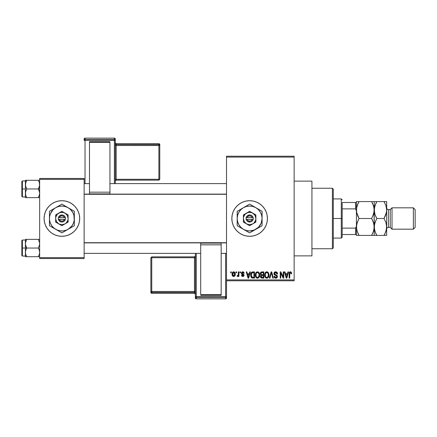 <?xml version="1.0" encoding="UTF-8"?>
<svg xmlns="http://www.w3.org/2000/svg" width="437" height="437" viewBox="0 0 437 437"><rect width="100%" height="100%" fill="white"/><g stroke="black" fill="none" stroke-linecap="round" stroke-linejoin="round"><path stroke-width="0.66" d="M246.184 235.958A17.797 17.797 0 0 0 249.631 236.297A17.797 17.797 0 0 1 231.845 218.5A17.797 17.797 0 0 1 249.642 200.703A17.797 17.797 0 0 0 246.184 201.042M246.162 201.047A17.797 17.797 0 0 0 242.846 202.052L246.173 201.047L249.642 200.703L253.116 201.047L256.453 202.058L259.529 203.702L262.227 205.914L264.44 208.613L266.084 211.688L267.1 215.026L267.439 218.5L267.1 221.974L266.084 225.312L264.44 228.387L262.227 231.086L259.529 233.298L256.453 234.942L253.116 235.953L249.642 236.297L246.173 235.953L242.835 234.942A17.797 17.797 0 0 0 246.162 235.953M242.819 202.063A17.797 17.797 0 0 0 239.766 203.697M239.749 203.708A17.797 17.797 0 0 0 239.749 233.292L237.062 231.086L234.844 228.387L233.2 225.312L232.189 221.974L231.845 218.5L232.189 215.026L233.2 211.688L234.844 208.613L237.062 205.914L239.755 203.702L242.835 202.058M239.766 233.303A17.797 17.797 0 0 0 242.819 234.937M294.134 255.874L311.931 255.874L311.931 181.126L294.134 181.126L311.931 181.126L311.931 255.874L294.134 255.874M47.092 208.613L45.448 211.688A17.797 17.797 0 0 0 44.437 215.026L45.448 211.688L47.092 208.613L49.31 205.914L52.003 203.702L55.084 202.058L58.421 201.047L61.89 200.703L65.364 201.047L68.702 202.058L71.777 203.702L74.476 205.914L76.688 208.613L78.332 211.688L79.348 215.026L79.687 218.5L79.348 221.974L78.332 225.312L76.688 228.387L74.476 231.086L71.777 233.298L68.702 234.942L65.364 235.953L61.89 236.297L58.421 235.953L55.084 234.942L52.003 233.298L49.31 231.086A17.797 17.797 0 0 0 61.885 236.297A17.797 17.797 0 0 1 44.093 218.5A17.797 17.797 0 0 1 61.89 200.703A17.797 17.797 0 0 0 45.453 211.683M44.437 215.031A17.797 17.797 0 0 0 45.448 225.306L44.437 221.974L44.093 218.5L44.437 215.026M226.508 157.102L226.508 279.899L294.134 279.899L294.134 157.102L226.508 157.102L226.508 156.211L294.134 156.211L294.134 157.102L294.134 156.211L226.508 156.211L226.508 280.789L294.134 280.789L294.134 157.102L226.508 157.102M236.051 272.781L236.051 271.89L236.619 271.89L236.619 272.781L236.051 272.781L236.619 272.781L236.619 271.89L236.051 271.89L236.619 271.89L236.619 272.781L236.051 272.781L236.051 271.89L236.051 272.781M238.269 275.829L237.646 276.501L237.105 276.255L237.269 275.61L238.214 275.163L238.318 271.89L238.886 271.89L238.886 276.419L238.318 276.419L238.318 275.698L237.783 276.479L237.105 276.255L237.269 275.61L238.127 275.392L238.318 274.239L238.214 275.163L237.269 275.61L237.105 276.255L237.646 276.501L238.318 275.698L238.318 276.419L238.886 276.419L238.886 271.89L238.318 271.89L238.886 271.89L238.886 276.419L238.318 276.419M239.935 272.781L239.935 271.89L240.503 271.89L240.503 272.781L239.935 272.781L240.503 272.781L240.503 271.89L239.935 271.89L240.503 271.89L240.503 272.781L239.935 272.781L239.935 271.89L239.935 272.781M241.393 273.272L242.207 271.901L243.174 271.858L243.841 272.344L244.141 273.267L243.578 273.344L242.808 272.459L241.972 273.01L242.103 273.567L243.961 274.682L243.983 275.714L243.518 276.31L242.53 276.479L241.688 275.944L241.475 275.206L242.038 275.124L242.764 275.851L243.485 275.195L241.721 274.234L241.393 273.272L243.496 275.299L242.764 275.851L242.038 275.124L241.475 275.206L242.786 276.501L244.065 275.206L241.961 273.158L242.721 272.453L243.578 273.344L244.141 273.267L242.759 271.809L241.393 273.272M249.778 271.89L249.287 273.748L249.778 271.89L250.374 271.89L248.648 278.118L248.052 278.118L246.244 271.89L246.839 271.89L247.331 273.748L249.287 273.748L247.331 273.748L246.839 271.89L246.244 271.89L248.052 278.118L248.648 278.118L250.374 271.89L249.778 271.89L250.374 271.89L248.648 278.118L248.052 278.118L246.244 271.89L246.839 271.89M257.491 271.809L258.813 272.393L259.551 273.813L259.583 276.015L259.092 277.287L258.251 278.036L257.218 278.178L256.142 277.604L255.525 276.517L255.601 273.278L256.355 272.207L257.491 271.809L255.869 272.759L255.306 274.999C255.208 276.725 255.935 277.79 257.486 278.2C259.07 277.779 259.797 276.687 259.676 274.922L259.114 272.786L257.617 271.814M266.319 271.869L267.739 272.071L268.673 273.283L268.974 275.195L268.537 277.053L267.553 278.036L266.521 278.178L265.445 277.604L264.827 276.517L264.904 273.278L265.658 272.207L266.794 271.809L265.172 272.759L264.609 274.999C264.511 276.725 265.237 277.79 266.788 278.2C268.373 277.779 269.099 276.687 268.979 274.922L268.515 272.945M290.66 271.83L291.386 272.415L291.626 273.748L291.058 273.83L290.671 272.612L289.851 272.819L289.687 278.118L289.119 278.118L289.218 272.857L289.611 272.098L290.403 271.809C289.409 272.06 288.977 272.754 289.119 273.89L289.119 278.118L289.687 278.118L289.764 273.005L290.376 272.535L291.058 273.83L291.626 273.748L291.288 272.246L290.403 271.809L291.288 272.246M242.835 234.942L239.755 233.298M287.961 271.89L287.47 273.748L287.961 271.89L288.551 271.89L286.83 278.118L286.235 278.118L284.427 271.89L285.022 271.89L285.508 273.748L287.47 273.748L285.508 273.748L285.022 271.89L284.427 271.89L286.235 278.118L286.83 278.118L288.551 271.89L287.961 271.89L288.551 271.89L286.83 278.118L286.235 278.118L284.427 271.89L285.022 271.89M283.214 271.89L283.214 276.872L283.214 271.89L283.782 271.89L283.782 278.118L283.176 278.118L280.789 273.125L280.789 278.118L280.221 278.118L280.221 271.89L280.827 271.89L283.214 276.872L280.827 271.89L280.221 271.89L280.221 278.118L280.789 278.118L280.789 273.125L283.176 278.118L283.782 278.118L283.782 271.89L283.214 271.89L283.782 271.89L283.782 278.118L283.176 278.118M275.676 271.809C274.562 271.885 273.972 272.486 273.912 273.617L274.392 272.311L275.676 271.809L277.074 272.431L277.544 273.715L276.987 273.994L276.621 272.961L275.763 272.541L274.982 272.683L274.496 273.382L274.742 274.289L276.747 275.141L277.293 275.878L277.293 277.145L276.719 277.932L275.6 278.189L274.518 277.659L274.075 276.337L274.638 276.255L274.928 277.129L275.758 277.473L276.528 277.216L276.812 276.304L276.452 275.681L274.392 274.846L273.912 273.617L274.769 275.097L276.643 275.834L276.823 276.474L275.758 277.473L274.638 276.255L274.075 276.337C274.108 277.473 274.676 278.09 275.78 278.2C276.812 278.112 277.348 277.544 277.391 276.49L274.48 273.606L275.627 272.535L276.987 273.994L277.55 273.912C277.528 272.644 276.9 271.94 275.676 271.809L275.873 271.814M271.328 273.109L269.946 278.118L269.356 278.118L271.131 271.89L271.688 271.89L273.365 278.118L272.781 278.118L271.443 272.617L269.946 278.118L269.356 278.118L269.946 278.118L271.443 272.617L272.781 278.118L273.365 278.118L271.688 271.89L271.131 271.89L271.688 271.89L273.365 278.118L272.781 278.118L271.552 273.109M262.047 271.89C260.905 271.94 260.332 272.546 260.321 273.72L261.168 272.043L263.801 271.89L263.801 278.118L261.73 278.101L260.9 277.703L260.49 276.364L261.097 275.244L260.321 273.72L261.097 275.244L260.485 276.55C260.534 277.555 261.053 278.079 262.042 278.118L263.801 278.118L263.801 271.89L262.047 271.89L263.801 271.89L263.801 278.118L262.042 278.118M251.128 272.896L252.837 271.89C251.259 272.218 250.548 273.267 250.696 275.037L250.931 273.365L251.581 272.284L254.498 271.89L254.498 278.118L251.641 277.795L250.942 276.73L250.696 275.037L252.012 278.003L254.498 278.118L254.498 271.89L252.837 271.89L254.498 271.89L254.498 278.118M232.637 276.02L232.091 274.201L232.61 272.306L234.057 271.863L235.09 272.983L235.139 275.163L234.057 276.446L232.637 276.026L232.091 274.201C232.009 275.452 232.533 276.222 233.669 276.501C234.816 276.211 235.341 275.43 235.243 274.152C235.341 272.879 234.811 272.098 233.669 271.809L233.768 271.814M230.714 272.781L230.714 271.89L231.282 271.89L231.282 272.781L230.714 272.781L231.282 272.781L231.282 271.89L230.714 271.89L231.282 271.89L231.282 272.781L230.714 272.781L230.714 271.89L230.714 272.781M39.647 178.46L84.139 178.46L84.139 179.35L39.647 179.35L39.647 257.65L84.139 257.65L84.139 178.46L39.647 178.46L39.647 179.35L39.647 178.46M49.31 231.086L47.092 228.387L45.448 225.312L47.092 228.387M39.647 258.54L84.139 258.54L84.139 179.35L39.647 179.35L39.647 258.54L39.647 257.65L84.139 257.65L84.139 258.54L39.647 258.54M74.476 205.914A17.797 17.797 0 0 0 61.901 200.703A17.797 17.797 0 0 1 79.687 218.5A17.797 17.797 0 0 1 61.89 236.297A17.797 17.797 0 0 0 78.332 225.317M76.688 228.387L78.332 225.312A17.797 17.797 0 0 0 78.338 211.694L76.688 208.613M226.508 280.789L226.508 279.899L294.134 279.899L294.134 280.789L226.508 280.789L226.508 296.647A0.89 0.89 180 0 1 225.618 297.537L225.618 298.859L196.257 298.859L196.257 297.537L225.618 297.537L225.618 298.859L196.257 298.859L195.366 297.968A0.89 0.89 -0 0 0 196.257 298.859L196.257 297.537A0.89 0.89 180 0 1 195.366 296.647L195.366 297.968L195.366 296.647L225.618 296.614L225.618 253.384L225.618 296.614L196.257 296.614L196.257 253.384L196.257 296.614L195.366 296.647L196.257 297.537L196.257 296.614L196.257 297.537L225.618 297.537L225.618 296.614L225.618 297.537L226.508 296.647L225.618 296.614L226.508 296.647L226.508 280.789M249.653 236.297A17.797 17.797 0 0 0 253.105 235.958M253.127 235.953A17.797 17.797 0 0 0 256.443 234.948M256.464 234.937A17.797 17.797 0 0 0 256.464 202.063M256.443 202.052A17.797 17.797 0 0 0 253.127 201.047M253.105 201.042A17.797 17.797 0 0 0 249.653 200.703M249.642 200.703A17.797 17.797 0 0 1 267.439 218.5A17.797 17.797 0 0 1 249.642 236.297M264.44 228.387L266.084 225.312M266.084 211.688L264.44 208.613M291.626 273.748L291.053 273.628M290.425 272.541L289.764 273.005L289.687 273.841L289.764 273.005L290.376 272.535L289.764 273.005M289.687 278.118L289.119 278.118L289.119 273.715M289.13 273.54L289.611 272.104M290.059 271.852L290.403 271.809M289.321 272.53L289.218 272.857M286.748 276.288L287.278 274.48L285.705 274.48L286.257 276.506L285.705 274.48L287.278 274.48L286.492 277.468L286.169 276.189L286.492 277.468L286.672 276.583M280.789 278.118L280.221 278.118L280.221 271.89L280.827 271.89M276.446 271.956L276.785 272.153M277.025 272.377L277.55 273.912L276.949 273.715M276.949 273.709L276.621 272.961M274.605 273.054L274.48 273.606M274.654 274.19L275.698 274.72M277.162 275.594L277.293 275.878M277.304 275.905L277.369 276.179M277.391 276.49L277.293 277.145M277.287 277.162L277.156 277.446M275.944 278.194L275.255 278.129M275.086 278.074L274.78 277.899M274.185 277.042L274.103 276.692M274.086 276.517L274.665 276.49M274.687 276.588L275.02 277.222M275.534 277.457L275.966 277.457M276.818 276.616L276.643 275.834L275.752 275.419L276.643 275.834L276.823 276.474M274.977 275.184L275.381 275.315M274.114 274.491L273.961 274.07M274.185 272.59L274.939 271.94M274.977 271.923L275.496 271.814M275.452 275.337L275.752 275.419M276.108 278.172L276.424 278.085M271.131 271.89L269.356 278.118L271.131 271.89M268.657 273.234L268.842 273.786M268.979 274.922L268.974 275.195M268.957 275.474L268.892 275.993M268.782 276.463L268.679 276.752M267.537 278.041L266.925 278.194M266.007 278.019L265.609 277.757M264.937 276.801L264.827 276.528M265.068 277.08L264.664 275.807M264.636 274.42L264.675 274.125M265.095 272.885L265.314 272.557M265.86 272.06L266.297 271.874M268.274 272.579L266.794 271.809L267.531 271.961M267.734 272.071L268.121 272.398M266.668 277.462L267.581 277.222M266.559 277.451L265.51 276.632L265.177 275.015L265.461 276.528M266.592 272.551L265.488 273.409L265.177 275.015C265.073 273.688 265.614 272.863 266.799 272.535L266.592 272.551M266.696 272.541L267.706 272.896L266.799 272.535C267.952 272.841 268.487 273.633 268.411 274.911C268.542 276.282 267.996 277.134 266.783 277.473L266.892 277.468M268.394 274.512L268.263 276.173L267.744 277.085L268.411 274.911L267.772 272.961M265.363 273.704L265.417 276.424M268.231 273.709L267.843 273.038M261.719 278.101L261.419 278.036M261.097 277.877L260.72 277.446M260.589 277.173L260.49 276.708M260.862 275.452L260.556 276.026M260.894 275.13L260.485 274.6M260.343 273.36L260.419 272.994M260.747 272.377L261.168 272.043M260.9 277.703L261.424 278.036M260.905 273.95L261.009 273.109L260.96 274.179L262.118 274.802L260.889 273.715L261.189 272.863L262.031 272.617L261.375 272.726M261.517 272.672L263.232 272.617L263.232 274.802L262.118 274.802L263.232 274.802L263.232 272.617L261.588 272.655M262.02 277.386L263.232 277.391L263.232 275.529L261.577 275.589L261.047 276.452L261.577 275.589L263.232 275.529L263.232 277.391L262.249 277.391L261.053 276.315L261.228 277.08L261.801 277.369M261.075 276.179L261.064 276.67M262.173 275.529L261.162 275.922M261.299 277.167L261.692 277.353M261.916 277.38L262.249 277.391M259.212 272.945L259.354 273.234M259.376 273.289L259.545 273.791M259.671 275.201L259.583 276.026M259.48 276.463L259.376 276.752M258.923 277.506L257.349 278.194M256.705 278.019L256.3 277.752M255.94 277.358L255.732 277.014M255.634 276.807L255.525 276.528M255.323 275.436L255.361 275.807M255.312 274.704L255.306 274.999M255.372 274.114L255.448 273.753M255.792 272.885L256.339 272.218M256.355 272.207L256.994 271.874M258.431 272.071L258.819 272.398M255.405 276.069L255.929 277.342M255.574 276.659L255.765 277.08L255.574 276.659M257.366 277.462L258.278 277.222M257.256 277.451L256.208 276.632L255.874 275.015L256.158 276.528M257.289 272.551L256.186 273.409L255.874 275.015C255.771 273.688 256.311 272.863 257.491 272.535L257.289 272.551M257.393 272.541L258.245 272.77L257.491 272.535C258.649 272.841 259.185 273.633 259.108 274.911L258.442 277.085L259.108 274.911C259.239 276.282 258.693 277.134 257.48 277.473L257.59 277.468M256.06 273.704L256.115 276.424M259.092 274.512L258.404 272.896M258.928 273.709L258.54 273.038M252.908 278.118L252.012 278.003M251.636 277.79L251.346 277.495M251.122 277.14L250.789 276.146M250.942 276.73L250.707 275.479M251.843 272.939L251.488 273.524L252.914 272.617L253.93 272.617L253.93 277.391L252.122 277.266L251.264 275.048L251.406 273.781M252.679 272.628L251.947 272.857M251.324 275.916L252.22 277.304M251.668 276.845L252.122 277.266L253.93 277.391L253.93 272.617L252.799 272.617M252.122 277.266L252.93 277.391L252.122 277.266M251.696 273.114L251.27 275.359M248.571 276.288L249.095 274.48L247.522 274.48L248.309 277.468L247.522 274.48L249.095 274.48L248.211 277.031M248.489 276.583L248.424 276.872M243.262 271.885L243.584 272.065M243.753 272.229L243.961 272.573M244.141 273.267L243.578 273.344L243.507 273.016M243.48 272.945L243.294 272.661M243.065 272.513L242.579 272.464M241.961 273.158L242.661 273.819L242.071 273.524M243.535 274.179L244.059 275.337M243.983 275.714L243.846 275.993M241.497 275.376L242.038 275.124L242.235 275.649M242.622 275.845L243.021 275.829M242.764 275.851L243.496 275.299L242.666 274.665L243.491 275.365M242.355 274.556L242.071 274.447M241.421 272.912L241.748 272.224M237.646 276.501L237.225 276.353M238.176 275.277L237.269 275.61L237.755 275.681M238.318 271.89L238.318 274.239M234.609 272.191L235.019 272.792M235.09 272.983L235.182 273.365M234.909 275.742L234.713 276.015M232.926 276.277L232.648 276.037M233.566 271.814L233.669 271.809C232.506 272.104 231.981 272.901 232.091 274.201L232.091 274.201M232.151 273.404L232.386 272.639M233.036 271.956L233.467 271.819M232.156 274.977L232.271 275.408M233.156 272.65L232.664 273.884L232.943 275.419M234.642 274.698L234.68 274.157L233.68 275.851L234.363 275.463L234.669 273.879L234.352 272.835L233.516 272.47L234.669 273.879M232.839 275.239L233.68 275.851L232.659 274.157L233.79 272.464M234.636 273.578L234.538 273.18M234.303 272.775L233.926 272.502M286.257 276.506L286.339 276.829M286.404 277.085L286.492 277.468M266.199 272.677L265.86 272.917M265.718 273.065L265.488 273.409M256.896 272.677L256.557 272.917M256.415 273.065L256.186 273.409M251.488 273.524L251.275 274.66M248.309 277.468L248.363 277.173M232.664 273.884L232.664 274.431M233.544 275.84L233.817 275.84M234.363 275.463L234.587 274.966M332.399 188.249L333.289 189.134L333.289 247.866L332.399 248.751L311.931 248.751L332.399 248.751L332.399 188.249L311.931 188.249L332.399 188.249L332.399 248.751L333.289 247.866L333.289 189.134L332.399 188.249M25.51 244.851L25.412 248.041L26.75 248.041L25.788 245.949L25.412 243.709L25.783 241.486L26.75 239.378L38.309 239.378L39.549 242.573L39.549 244.829L38.309 248.041L26.75 248.041L25.51 244.851M22.385 248.041L22.385 240.033L22.385 248.041L25.412 248.041L25.412 252.373L25.783 250.15L26.75 248.041L38.309 248.041L39.27 250.133L39.647 252.373L39.275 254.596L38.309 256.705L26.75 256.705L25.788 254.613L25.412 252.373L25.412 256.705L39.549 256.705L38.309 256.705L39.27 254.613L38.309 256.705L39.27 254.613L39.647 252.373L39.27 250.133L38.309 248.041L39.549 244.829L39.549 242.573L38.309 239.378L26.75 239.378L25.504 242.579L26.75 239.378L25.412 239.378L26.75 239.378L25.412 239.378L25.412 248.041L22.385 248.041L22.385 256.049L22.385 248.041L21.85 248.041L22.385 248.041M21.85 240.569L21.85 248.041L21.85 240.569L22.385 240.033L25.412 240.033M39.647 256.705L38.309 256.705M25.488 253.384L25.412 256.705L26.75 256.705L25.783 254.602L26.75 256.705M25.63 254.088L25.504 253.504M39.423 242L39.275 241.486M39.647 239.378L38.309 239.378L39.647 239.378M25.412 252.493L25.783 250.15L26.75 248.041L25.412 248.041L25.412 252.373M21.85 255.514L21.85 248.041L21.85 255.514L22.385 256.049L25.412 256.049M25.663 254.203L25.783 254.596L25.663 254.203M25.783 239.378L25.412 239.378L25.412 243.709L25.783 241.481L26.75 239.378M226.508 242.874L84.139 242.874L226.508 242.874M84.139 194.126L226.508 194.126L84.139 194.126M342.187 202.484L342.187 208.875L342.187 202.484L355.532 202.484L342.187 202.484M342.187 218.5L342.187 208.875L342.187 228.125L342.187 218.5L341.297 218.5L342.187 218.5M333.289 198.922L341.297 198.922L341.297 218.5L341.297 198.922L342.187 199.813M333.289 218.5L341.297 218.5L333.289 218.5M356.423 234.516L342.187 234.516L342.187 237.187L342.187 228.125L342.187 234.516L356.423 234.516L356.423 226.257L355.532 228.125L342.187 228.125L355.532 228.125L355.532 234.516L355.532 228.125L356.423 226.257L356.423 235.406L359.039 235.406L357.16 231.32L356.423 226.956L357.149 222.613L359.039 218.5L356.614 212.267L356.608 207.859L357.149 205.707L359.039 201.594L371.603 201.594L373.482 205.68L374.219 210.044L373.493 214.387L371.603 218.5L359.039 218.5L371.603 218.5L373.482 222.586L374.219 226.956L373.493 231.293L371.603 235.406L359.039 235.406L374.219 235.406L371.603 235.406L373.488 231.31L372.335 234.057M333.289 238.078L341.297 238.078L341.297 218.5L341.297 238.078L342.187 237.187M373.766 213.464L374.219 210.044L374.219 201.594L356.423 201.594L356.423 202.484L355.532 202.484L355.532 208.875L356.423 210.743L356.423 202.484L356.423 226.257M356.423 210.743L355.532 208.875L342.187 208.875L355.532 208.875L355.532 202.484L356.423 202.484M39.423 182.912L39.549 185.747L38.309 188.959L39.647 188.959L38.309 188.959L39.27 191.051L39.647 193.291L39.275 195.514L38.309 197.622L39.27 195.519L38.309 197.622L26.75 197.622L25.788 195.525L25.412 193.291L25.783 191.067L26.75 188.959L25.51 185.763L25.783 182.398L25.504 183.496L26.75 180.295L25.788 182.387L26.75 180.295L25.412 180.295L25.783 180.295L25.412 180.295L25.412 188.959L21.85 188.959L21.85 196.432L21.85 181.486L21.85 188.959L22.385 188.959L22.385 196.967L22.385 188.959L25.412 188.959L25.412 197.622L39.275 197.622M25.63 195L25.504 192.171L26.75 188.959L38.309 188.959L26.75 188.959L25.788 186.867L25.412 184.627L25.412 197.622M38.309 180.295L39.27 182.387L38.309 180.295L26.75 180.295L39.647 180.295L38.309 180.295L39.27 182.387L39.647 184.627L39.275 186.85L38.309 188.959L39.549 192.149L39.549 194.427L38.309 197.622M25.412 180.951L22.385 180.951L22.385 188.959L22.385 180.951L21.85 181.486M25.51 180.295L25.412 184.627L25.783 182.398L26.75 180.295L25.783 180.295L26.75 180.295M25.783 195.514L26.706 197.546M25.504 197.622L26.75 197.622M39.396 182.797L39.275 182.404L39.396 182.797M25.783 256.705L25.504 256.705M25.663 241.885L25.783 241.486M39.396 254.203L39.275 254.596M25.663 182.797L25.783 182.404M39.275 180.295L39.549 180.295M39.396 195.115L39.275 195.514M392.016 207.821L390.236 209.602L390.236 227.398L392.016 229.179L392.016 207.821L392.016 229.179L413.369 229.179L415.15 227.398L415.15 209.602L413.369 207.821L413.369 229.179L413.369 207.821L392.016 207.821L413.369 207.821L415.15 209.602L415.15 227.398L413.369 229.179L392.016 229.179L390.236 227.398L390.236 209.602L388.455 209.602A1.781 1.781 0 0 1 386.674 207.821A1.781 1.781 0 0 0 388.455 209.602L388.455 227.398L390.236 227.398L388.455 227.398A1.781 1.781 0 0 0 386.674 229.179A1.781 1.781 0 0 1 388.455 227.398L388.455 209.602L390.236 209.602L392.016 207.821M356.608 235.406L357.99 235.406L356.423 235.406L356.423 234.117M356.876 223.536L356.423 226.956L356.614 229.157L356.608 224.765L358.329 219.811M356.86 230.299L356.423 226.956M357.908 233.227L356.892 230.425M373.766 230.37L372.657 233.391M373.766 230.354L374.219 226.956L374.028 224.749L374.028 229.141M372.728 220.68L374.023 224.733L374.219 226.956L374.028 207.843L374.028 212.235L372.313 217.189M356.876 223.542L356.614 224.749M356.876 206.63L356.423 210.044L356.614 212.251L356.608 207.859L357.985 203.609L357.155 205.69L359.039 201.594L357.985 203.609M356.86 213.393L356.423 210.044M357.908 216.32L356.898 213.551M373.766 213.458L374.028 212.251M372.728 203.773L374.023 207.826L374.219 210.044L374.946 205.707L376.836 201.594L374.219 201.594L374.219 226.956L374.946 222.613L376.836 218.5L374.957 214.414L374.219 210.044L374.411 212.251L374.405 207.859L376.104 202.943M356.871 206.646L356.614 207.843M372.089 202.468L372.723 203.757M372.723 220.652L371.603 218.5M374.411 235.406L375.782 235.406L374.219 235.406L374.219 226.956L374.219 235.406L376.836 235.406L374.957 231.32L374.219 226.956L374.411 229.157L374.405 224.765L376.12 219.811M371.603 235.406L372.657 235.406M372.652 201.594L371.603 201.594M359.039 201.594L357.985 201.594L359.039 201.594L358.307 202.943M357.985 201.594L357.182 201.594M356.423 202.883L356.423 201.594L357.155 201.594M357.919 216.348L359.039 218.5M358.553 234.532L359.017 235.406M357.914 233.243L359.039 235.406L357.99 235.406M356.423 212.032L356.423 224.968M375.711 233.243L374.411 229.174L374.411 224.749M376.35 234.532L376.814 235.406M374.695 213.551L374.219 210.044L374.411 207.843M375.716 216.348L374.656 213.393M384.544 202.468L384.063 201.594L375.782 201.594L384.079 201.594L385.942 205.68L386.674 210.044L386.674 235.406L386.674 201.594L386.488 212.235L384.063 218.5L385.942 222.586L386.674 226.956L385.947 231.293L384.063 235.406L386.674 235.406L384.063 235.406L384.789 234.057M374.219 201.594L375.782 201.594M386.483 201.594L384.063 201.594L385.942 205.68L386.674 210.044L386.488 212.235L385.112 216.484L385.942 214.414L384.063 218.5L385.942 222.586L386.674 226.956L386.483 224.749L386.488 229.141L385.117 233.391L385.942 231.32L384.063 235.406L385.112 233.391M386.226 230.354L386.674 226.956M386.221 213.458L386.674 210.044M384.773 217.189L384.063 218.5L376.836 218.5L384.063 218.5M375.705 233.227L376.836 235.406L385.112 235.406M386.221 230.37L386.483 229.157M375.782 235.406L384.063 235.406M376.836 218.5L375.705 216.32M385.112 201.594L384.063 201.594M386.221 213.464L386.483 212.251M376.836 201.594L375.782 203.609M115.281 183.616L115.281 139.032A0.89 0.89 180 0 0 114.39 138.141L114.39 139.463L85.029 139.463L85.029 138.141L114.39 138.141L115.281 139.032L115.281 140.353L85.029 140.386L85.029 183.616L85.029 140.386L114.39 140.386L114.39 183.616L114.39 140.386L115.281 140.353L114.39 139.463A0.89 0.89 0 0 1 115.281 140.353L115.281 183.616M109.944 141.648L89.476 141.648L89.476 142.375L109.944 142.375L109.944 192.171L109.944 142.375L89.476 142.375L89.476 192.171L89.476 141.648L109.944 141.648M109.944 193.886L109.944 192.171L89.476 192.171L89.476 193.886L109.944 193.891L109.944 192.171L89.476 192.171L89.476 193.891L109.944 193.891M84.139 139.032L84.139 140.353A0.89 0.89 0 0 1 85.029 139.463L85.029 138.141L114.39 138.141L114.39 140.386L114.39 139.463L85.029 139.463L85.029 140.386L85.029 139.463L84.139 140.353L85.029 140.386L84.139 140.353L84.139 139.032A0.89 0.89 0 0 1 85.029 138.141L85.029 138.141A0.89 0.89 180 0 0 84.139 139.032C85.461 137.18 84.8 138.584 85.029 138.141L114.39 138.141L115.281 139.032M158.882 144.576L116.171 144.576L116.171 143.697L158.882 143.697L158.882 144.576A0.89 0.89 0 0 1 159.773 145.466L159.773 179.257L158.882 179.29L116.171 179.29L116.171 145.499L158.882 145.499L158.882 180.148L159.773 179.257L159.773 144.587L159.773 145.466L158.882 145.499L158.882 179.29L159.773 179.257L158.882 180.148L158.882 179.29L116.171 179.29L116.171 180.148L158.882 180.148L116.171 180.148A0.89 0.89 180 0 0 115.281 181.038L116.171 180.148L116.171 179.29L115.281 179.323L116.171 179.29L116.171 145.499L159.773 145.466L158.882 144.576L158.882 145.499L158.882 144.576L116.171 144.576L116.171 145.499L115.281 145.532L116.171 145.499L116.171 144.576A0.89 0.89 0 0 1 115.281 143.691A0.89 0.89 180 0 0 116.171 144.576L116.171 143.697L158.882 143.697L158.882 144.576M159.773 144.587A0.89 0.89 180 0 0 158.882 143.697L159.773 144.587L158.882 143.697L116.171 143.697A0.89 0.89 0 0 1 115.281 142.817A0.89 0.89 180 0 0 116.171 143.697L115.281 142.806M195.366 253.384L195.366 296.647L195.366 253.384M200.703 295.352L221.171 295.352L221.171 294.625L200.703 294.625L200.703 244.829L200.703 294.625L221.171 294.625L221.171 244.829L221.171 295.352L200.703 295.352M200.703 243.114L200.703 244.829L221.171 244.829L221.171 243.114L200.703 243.109L200.703 244.829L221.171 244.829L221.171 243.109L200.703 243.109M226.508 297.968L226.508 296.647L226.508 297.968A0.89 0.89 180 0 1 225.618 298.859L225.618 298.859A0.89 0.89 -0 0 0 226.508 297.968C225.186 299.82 225.842 298.416 225.618 298.859L196.257 298.859L195.366 297.968M151.765 292.424L194.476 292.424L194.476 293.303L151.765 293.303L151.765 292.424A0.89 0.89 180 0 1 150.874 291.534L150.874 257.743L151.765 257.71L194.476 257.71L194.476 291.501L151.765 291.501L151.765 256.852L150.874 257.743L150.874 292.413L150.874 291.534L151.765 291.501L151.765 257.71L150.874 257.743L151.765 256.852L151.765 257.71L194.476 257.71L194.476 256.852L151.765 256.852L194.476 256.852A0.89 0.89 -0 0 0 195.366 255.962L194.476 256.852L194.476 257.71L195.366 257.677L194.476 257.71L194.476 291.501L150.874 291.534L151.765 292.424L151.765 291.501L151.765 292.424L194.476 292.424L194.476 291.501L195.366 291.468L194.476 291.501L194.476 292.424A0.89 0.89 180 0 1 195.366 293.309A0.89 0.89 -0 0 0 194.476 292.424L194.476 293.303L151.765 293.303L151.765 292.424M150.874 292.413A0.89 0.89 -0 0 0 151.765 293.303L150.874 292.413L151.765 293.303L194.476 293.303A0.89 0.89 180 0 1 195.366 294.194A0.89 0.89 -0 0 0 194.476 293.303L195.366 294.194M252.16 219.39L247.129 219.39L248.101 220.68L249.642 221.171L251.188 220.68L252.16 219.39A2.671 2.671 0 0 1 247.129 219.39L246.195 219.39A3.562 3.562 0 0 0 253.089 219.39L252.16 219.39L253.089 219.39L252.619 220.456L251.33 221.635L250.226 222.012L247.954 221.635L246.67 220.456L246.086 219.39L246.086 217.61L247.462 215.687L249.642 214.938L250.794 215.13L252.253 216.08L253.203 217.61L253.203 219.39L247.129 219.39M252.755 213.103L255.874 214.906L249.642 211.306L243.414 214.906L249.642 211.306L243.414 214.906L243.414 222.094L243.414 214.906L243.414 222.094L249.642 225.694L243.414 222.094L249.642 225.694L255.874 222.094L249.642 225.694L255.874 222.094L255.874 218.5A6.227 6.227 0 0 1 246.528 223.897A6.227 6.227 0 0 1 246.528 213.103A6.227 6.227 0 0 1 255.874 218.5L255.874 214.906L251.253 212.486L248.03 212.486L245.239 214.097L243.627 216.889L243.414 218.5L244.25 221.614L246.528 223.897L249.642 224.727L252.755 223.897L254.05 222.903L255.661 220.111L255.874 218.5L255.039 215.386L252.755 213.103M251.324 231.916L258.453 227.311L261.151 223.269L262.102 218.5L261.676 215.277L260.43 212.273L258.453 209.689L255.874 207.712L252.87 206.466L249.642 206.04L246.419 206.466L243.414 207.712L240.836 209.689L238.853 212.273L237.613 215.277L237.187 218.5L237.613 221.723L238.853 224.727L240.836 227.311L243.414 229.288L246.419 230.534L249.642 230.96L254.41 230.009L262.102 225.694L262.102 211.306L249.642 204.117L237.187 211.306L237.187 225.694L249.642 232.883L262.102 225.694L262.102 218.5A12.46 12.46 0 0 1 243.414 229.288L249.642 232.883M238.864 226.661L243.414 229.288A12.46 12.46 0 0 1 237.187 218.5L237.187 225.694M237.187 218.5A12.46 12.46 0 0 1 243.414 207.712L237.187 211.306L237.187 216.637M247.965 205.084L243.414 207.712A12.46 12.46 0 0 1 255.874 207.712L252.662 205.86M260.419 210.339L255.874 207.712A12.46 12.46 0 0 1 262.102 218.5L262.102 211.306M262.102 221.63L262.102 222.198M262.102 218.5L262.102 220.363M258.425 227.814L257.497 228.349M259.092 227.431L261.179 226.224M254.258 230.223L255.874 229.288M253.323 230.763L252.673 231.135M245.965 230.763L245.042 230.228M246.632 231.146L248.719 232.353M240.219 227.442L240.863 227.814M241.798 228.354L243.414 229.288M237.187 220.379L237.187 221.63M237.187 223.979L237.187 222.209M240.863 209.186L241.792 208.651M238.11 210.776L240.203 209.563M237.187 215.37L237.187 214.802M253.323 206.237L254.247 206.772M245.965 206.237L246.626 205.86M243.414 207.712L245.042 206.772M262.102 216.621L262.102 215.37M262.102 213.016L262.102 214.791M255.874 207.712L257.497 208.651M258.425 209.186L259.07 209.558M239.766 210.913L238.853 212.273M259.523 226.087L260.43 224.727M247.129 217.61L252.16 217.61L251.188 216.32L249.642 215.829L248.101 216.32L247.129 217.61A2.671 2.671 0 0 1 252.16 217.61L253.089 217.61A3.562 3.562 0 0 0 246.195 217.61L252.16 217.61M253.203 219.39L253.203 217.61L253.089 219.39M246.195 219.39L246.086 217.61L246.086 219.39M64.408 219.39L59.377 219.39L60.35 220.68L61.89 221.171L63.431 220.68L64.408 219.39A2.671 2.671 0 0 1 59.377 219.39L58.443 219.39A3.562 3.562 0 0 0 65.337 219.39L64.408 219.39L65.337 219.39L64.867 220.456L63.578 221.635L62.475 222.012L60.738 221.87L58.919 220.456L58.334 219.39L58.334 217.61L59.711 215.687L61.89 214.938L63.043 215.13L64.501 216.08L65.452 217.61L65.452 219.39L59.377 219.39M65.004 213.103L68.123 214.906L61.89 211.306L55.663 214.906L61.89 211.306L55.663 214.906L55.663 222.094L55.663 214.906L55.663 222.094L61.89 225.694L55.663 222.094L61.89 225.694L68.123 222.094L61.89 225.694L68.123 222.094L68.123 218.5A6.227 6.227 0 0 1 58.776 223.897A6.227 6.227 0 0 1 58.776 213.103A6.227 6.227 0 0 1 68.123 218.5L68.123 214.906L63.502 212.486L60.279 212.486L57.487 214.097L55.876 216.889L55.663 218.5L56.499 221.614L58.776 223.897L61.89 224.727L65.004 223.897L66.298 222.903L67.91 220.111L68.123 218.5L67.287 215.386L65.004 213.103M68.123 229.288L71.777 226.082L73.4 223.269L74.241 220.128L73.924 215.277L72.679 212.273L70.701 209.689L68.123 207.712L65.118 206.466L61.89 206.04L58.667 206.466L55.663 207.712L53.085 209.689L50.381 213.731L49.539 216.872L49.539 220.128L50.381 223.269L52.008 226.082L54.308 228.382L57.127 230.009L60.268 230.851L63.518 230.851L66.659 230.009L74.35 225.694L74.35 211.306L61.89 204.117L49.436 211.306L49.436 225.694L61.89 232.883L74.35 225.694L74.35 218.5A12.46 12.46 0 0 1 55.663 229.288L61.89 232.883L66.495 230.228M63.573 231.916L61.89 232.883M51.113 226.661L55.663 229.288A12.46 12.46 0 0 1 49.436 218.5L49.436 225.694M49.436 218.5A12.46 12.46 0 0 1 55.663 207.712L49.436 211.306L49.436 216.637M60.213 205.084L55.663 207.712A12.46 12.46 0 0 1 68.123 207.712L64.911 205.86M72.668 210.339L68.123 207.712A12.46 12.46 0 0 1 74.35 218.5L74.35 211.306M74.35 221.63L74.35 222.198M74.35 218.5L74.35 220.363M70.674 227.814L69.745 228.349M71.34 227.431L73.427 226.224M65.572 230.763L64.922 231.135M58.214 230.763L57.291 230.228M58.88 231.146L60.967 232.353M53.112 227.814L52.451 227.437M55.663 229.288L54.035 228.349M49.436 220.379L49.436 221.63M49.436 223.979L49.436 222.209M53.112 209.186L54.035 208.651M52.445 209.569L50.359 210.776M49.436 215.37L49.436 214.802M65.566 206.237L66.495 206.772M58.214 206.237L58.875 205.86M55.663 207.712L57.291 206.772M74.35 216.621L74.35 215.37M74.35 213.016L74.35 214.791M68.123 207.712L69.745 208.651M70.674 209.186L71.318 209.558M52.014 210.913L51.102 212.273M71.772 226.087L72.679 224.727M59.377 217.61L64.408 217.61L63.431 216.32L61.89 215.829L60.35 216.32L59.377 217.61A2.671 2.671 0 0 1 64.408 217.61L65.337 217.61A3.562 3.562 0 0 0 58.443 217.61L64.408 217.61M65.452 219.39L65.452 217.61L65.337 219.39M58.443 219.39L58.334 217.61L58.334 219.39M84.139 253.384L200.703 253.384M221.171 253.384L226.508 253.384M84.139 242.704L226.508 242.704M226.508 183.616L109.944 183.616M89.476 183.616L84.139 183.616M226.508 194.296L84.139 194.296M25.412 196.967L22.385 196.967L21.85 196.432"/></g></svg>
